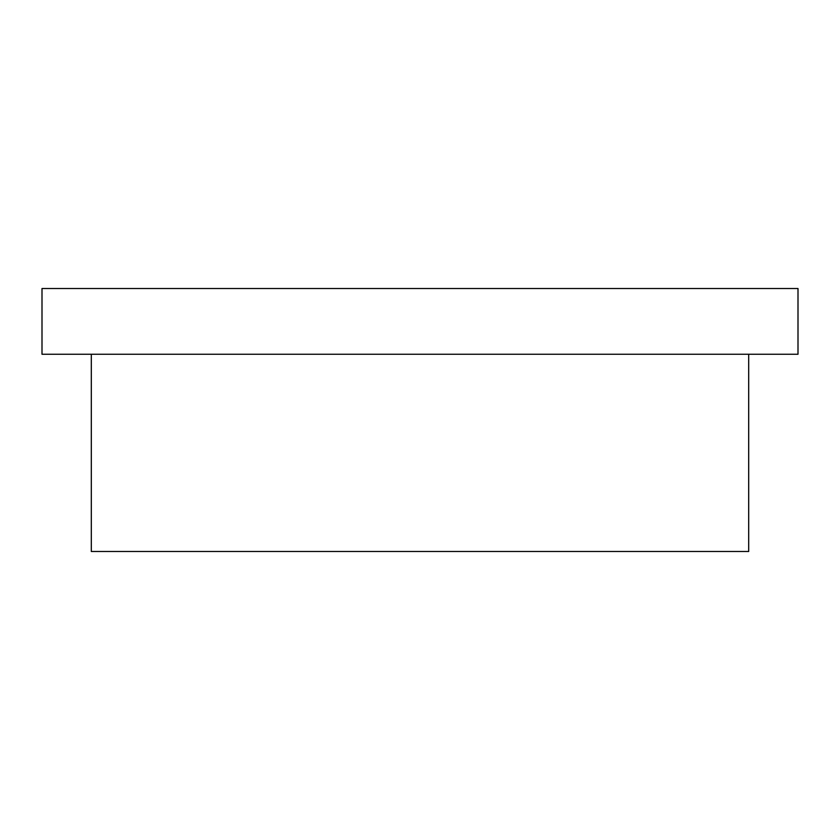 <?xml version="1.0" encoding="UTF-8"?>
<svg xmlns="http://www.w3.org/2000/svg" width="840" height="840" viewBox="0 0 840 840"><rect width="100%" height="100%" fill="white"/><g stroke="black" fill="none" stroke-linecap="round" stroke-linejoin="round"><path stroke-width="1.26" d="M91.308 354.26L91.308 551.481L748.692 551.481L748.692 354.26M42 354.26L798 354.26L798 288.519L42 288.519L42 354.26"/></g></svg>
